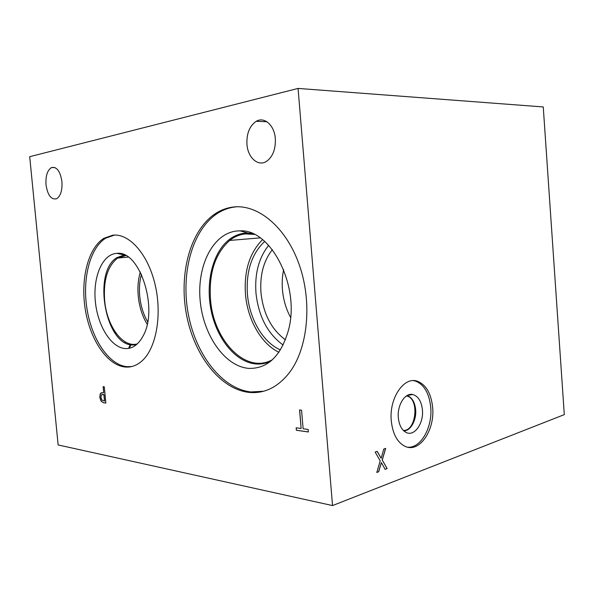 <?xml version="1.0" encoding="UTF-8"?>
<svg xmlns="http://www.w3.org/2000/svg" width="594" height="594" viewBox="0 0 594 594"><rect width="100%" height="100%" fill="white"/><g stroke="black" fill="none" stroke-linecap="round" stroke-linejoin="round"><path stroke-width="0.89" d="M380.197 460.892L375.163 452.049L377.22 451.336L381.125 458.286L383.776 449.049L385.677 448.388L382.261 460.008L387.139 468.592L385.135 469.342L381.341 462.592L378.72 471.733L376.796 472.46L380.197 460.892M378.72 471.733L376.811 472.393M381.341 462.592L378.623 471.718M387.139 468.592L385.112 469.297M382.261 460.008L387.043 468.569M385.558 448.425L382.157 459.994M381.125 458.286L377.145 451.358M298.069 88.424L543.258 106.942L564.3 414.627L332.529 505.576L58.138 444.943L29.7 156.69L298.069 88.424L332.529 505.576M299.569 409.949L301.559 410.187L303.118 428.764L308.167 429.469L308.375 431.972L296.369 430.264L296.161 427.791L301.128 428.489L299.569 409.949M301.128 428.489L299.673 409.964M296.369 430.264L296.257 427.806M308.375 431.935L296.465 430.234M104.485 401.039L103.868 394.557L101.596 394.713L101.27 395.181L101.002 397.512L101.871 400.066L104.574 401.024L103.957 394.542L102.153 394.453M105.851 403.044L103.705 402.739L101.299 401.403L99.881 397.393L100.304 393.911L101.752 392.597M101.21 401.425L99.792 397.416L100.215 393.926L100.854 393.05L103.69 392.716L103.111 386.649L104.292 386.791L105.851 403.081L103.616 402.762L101.299 401.403M103.69 392.716L103.2 386.657M61.925 181.615C62.407 190.332 60.647 196.042 56.638 198.738C51.24 200 47.698 195.359 46.02 184.823C45.508 175.973 47.334 170.226 51.507 167.567C56.779 166.498 60.246 171.183 61.925 181.615M275.319 138.64C275.75 148.856 272.98 156.326 266.996 161.041C258.546 167.233 247.832 158.019 246.956 144.357C246.488 133.561 249.569 125.883 256.2 121.325C264.293 116.313 274.443 125.237 275.319 138.64M125.237 367.025C107.247 365.392 90.221 339.82 85.328 309.734C80.316 279.67 87.89 248.322 103.831 238.335L112.815 235.172C129.106 233.16 147.861 253.913 155.041 284.326C162.333 314.679 156.267 348.218 142.1 360.833C136.917 365.466 131.296 367.53 125.237 367.025M248.99 392.396C220.144 389.152 194.401 355.338 186.65 315.518C178.801 275.698 189.271 232.751 213.454 214.954C219.409 210.632 225.876 208.011 232.87 207.083C257.343 203.705 285.736 226.507 299.101 264.352C312.563 302.108 307.952 348.388 289.397 372.668C277.821 387.31 264.352 393.889 248.99 392.396M114.872 331.489L114.427 332.224M406.459 395.931L407.18 396.116C419.616 399.175 416.112 431.407 403.341 430.442M413.528 380.643L415.481 381.088C424.175 384.585 429.262 393.347 430.732 407.365C432.655 427.331 420.745 448.567 407.573 447.2M391.253 420.715C388.996 398.039 404.135 376.113 417.411 381.237C426.106 384.734 431.185 393.51 432.662 407.558C434.875 429.573 420.158 452.286 406.11 446.785C397.757 443.287 392.805 434.6 391.253 420.715M422.431 410.001C423.804 423.388 414.419 436.753 406.207 432.499C401.744 430.13 399.116 425.178 398.322 417.634C397.082 405.071 405.115 392.508 412.778 394.513C418.243 396.153 421.465 401.314 422.431 410.001M406.979 395.604C411.902 397.2 414.79 401.893 415.651 409.697C416.646 420.077 410.603 431.073 403.794 430.88M283.628 269.639C282.269 276.121 281.875 282.818 282.447 289.746C283.338 299.755 286.048 308.984 290.585 317.434M285.454 339.835C271.458 329.544 263.298 313.855 260.981 292.768C259.741 275.297 263.528 260.929 272.342 249.666M268.674 245.344C258.821 257.759 254.588 273.671 255.969 293.065C258.546 316.416 267.612 333.746 283.16 345.04M262.555 239.657C249.606 252.688 243.911 270.901 245.471 294.297C247.505 319.535 261.108 343.807 278.92 352.257M264.701 241.454C251.693 253.69 245.938 271.287 247.431 294.26C249.391 318.874 262.979 342.456 280.457 349.911M272.549 359.615C245.931 374.955 213.149 340.154 210.499 299.198C208.761 273.062 215.177 253.467 229.722 240.429C234.548 236.635 239.842 234.452 245.612 233.888L254.373 234.43M263.565 391.246L250.854 391.943C222 388.721 196.25 354.982 188.506 315.236C180.665 275.49 191.164 232.61 215.362 214.842C221.317 210.536 227.792 207.915 234.786 206.987L236.813 206.786M248.812 368.391C224.621 366.498 203.096 334.845 200.148 300.371C196.904 265.912 212.823 233.383 236.872 230.999L240.095 230.866C270.79 228.787 300.364 286.1 288.565 329.819C281.036 355.992 267.79 368.844 248.812 368.391M228.957 239.768L228.972 239.768C212.318 252.962 205.272 283.546 211.36 311.583C217.382 339.634 236.122 362.518 256.289 363.988C261.234 364.33 266.015 363.417 270.641 361.263C266.015 363.417 261.226 364.33 256.274 363.996C236.115 362.518 217.367 339.634 211.345 311.59C205.257 283.546 212.303 252.962 228.957 239.768C233.813 235.952 239.152 233.754 244.966 233.182L252.086 233.405L248.062 233.063L240.095 230.866M228.972 239.768C233.828 235.952 239.167 233.754 244.98 233.175L245.389 233.145M140.318 272.007C138.157 279.358 137.466 287.377 138.239 296.057C139.308 306.749 142.285 316.149 147.171 324.257M141.439 274.272C139.59 280.977 139.018 288.224 139.716 296.027C140.674 305.717 143.332 314.3 147.668 321.785M137.333 343.852C122.824 348.292 106.682 325.846 104.641 300.349C103.267 280.145 107.596 266.053 117.627 258.063L125.75 255.583M131.727 366.55L127.027 366.684C109.014 365.058 91.981 339.538 87.095 309.496C82.083 279.484 89.687 248.173 105.643 238.201L114.471 235.068M125.319 348.567C111.093 347.735 97.565 325.705 95.33 301.366C92.902 277.027 102.227 254.522 116.365 253.408L117.063 253.371C139.724 250.067 158.813 308.873 143.065 336.011C138.38 344.668 132.462 348.856 125.319 348.567M136.494 344.602L132.484 344.958C105.16 345.136 92.345 271.688 117.025 257.573L124.74 255.071L117.063 253.371M135.67 344.772L132.499 344.958C105.175 345.136 92.352 271.688 117.033 257.573L123.901 255.123M131.2 344.134L129.336 348.255M126.388 366.624L126.411 367.099M115.399 332.269L114.961 333.011M125.408 341.996L125.052 342.671M130.524 344L128.571 348.403L130.532 344M125.713 366.535L125.735 367.062L125.72 366.535M406.303 396.035L407.18 396.116M417.411 381.237L415.481 381.088M407.187 395.485L412.778 394.513M260.194 237.882L229.722 240.429M213.454 214.954L215.362 214.842M128.2 257.105L117.627 258.063M103.831 238.335L105.643 238.201M266.899 121.733L256.2 121.325M54.908 167.545L51.507 167.567M216.543 214.018L215.05 214.865"/></g></svg>
